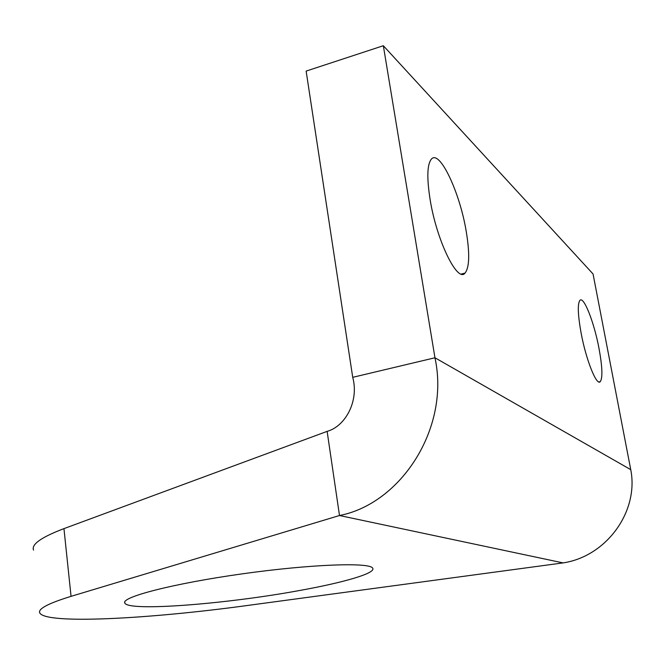 <?xml version="1.0" encoding="UTF-8"?>
<svg xmlns="http://www.w3.org/2000/svg" width="665" height="665" viewBox="0 0 665 665"><rect width="100%" height="100%" fill="white"/><g stroke="black" fill="none" stroke-linecap="round" stroke-linejoin="round"><path stroke-width="1" d="M563.089 562.898L247.679 605.449C148.436 619.04 46.043 624.477 39.8 612.997C37.672 608.974 48.088 603.421 71.055 596.347L339.499 515.516L327.13 431.369C345.534 426.282 359.183 400.845 352.724 377.329L306.133 71.088L383.339 45.719L593.047 273.963L630.744 469.648C639.098 511.51 606.413 556.447 563.089 562.898L339.499 515.516C400.895 503.663 450.272 428.102 434.96 357.77L383.339 45.719M463.505 274.055L463.339 273.539M581.06 332.799C577.827 314.578 577.444 303.755 579.93 300.331C583.795 295.842 594.244 322.683 599.049 348.668C602.374 366.922 602.781 377.911 600.271 381.652C596.63 386.34 585.981 359.69 581.06 332.799M430.122 199.616C426.706 177.788 427.146 164.263 431.444 159.043C439.773 149.417 459.939 192.767 466.24 231.478C469.864 253.531 469.465 267.413 465.035 273.099C457.487 283.082 436.639 240.539 430.122 199.616M298.834 590.636C226.516 603.97 128.578 611.75 124.837 603.089C120.407 597.261 173.257 583.513 242.16 573.862C311.029 564.144 370.447 562.125 372.716 568.251C375.925 573.288 343.364 582.665 298.834 590.636M352.724 377.329L434.96 357.77L630.744 469.648M327.13 431.369L63.956 528.625C41.388 537.195 31.238 544.352 33.524 550.096M71.055 596.347L63.956 528.625M600.271 381.652L598.891 381.959M465.035 273.099L461.311 274.063M124.837 603.089L124.721 602.116"/></g></svg>
